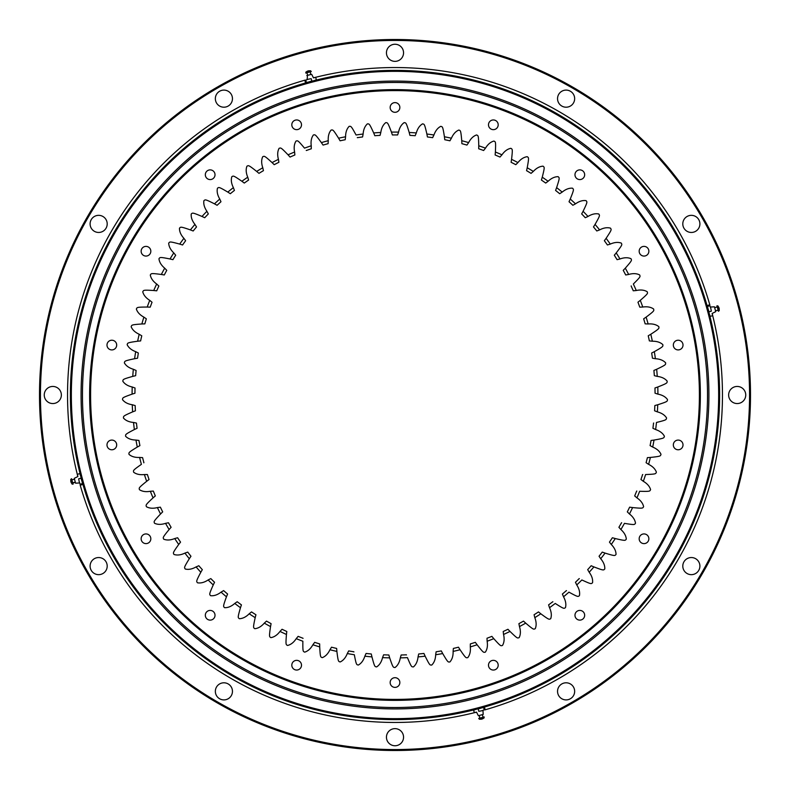 <?xml version="1.0" encoding="UTF-8"?>
<svg xmlns="http://www.w3.org/2000/svg" width="790" height="790" viewBox="0 0 790 790"><rect width="100%" height="100%" fill="white"/><g stroke="black" fill="none" stroke-linecap="round" stroke-linejoin="round"><path stroke-width="1.19" d="M700.355 395A305.355 305.355 0 0 1 242.323 659.452A305.355 305.355 0 0 1 242.323 130.547A305.355 305.355 0 0 1 700.355 395A305.355 305.355 0 0 0 395 89.645A305.355 305.355 0 0 0 89.645 395M699.407 395A304.407 304.407 0 0 0 242.797 131.377A304.407 304.407 0 0 0 242.797 658.623A304.407 304.407 0 0 0 699.407 395M399.849 107.46A4.849 4.849 0 0 0 392.581 103.263A4.849 4.849 0 0 0 392.581 111.657A4.849 4.849 0 0 0 399.849 107.46M498.194 124.8A4.849 4.849 0 0 0 490.916 120.603A4.849 4.849 0 0 0 490.916 129.007A4.849 4.849 0 0 0 498.194 124.8M584.669 174.738A4.849 4.849 0 0 0 577.401 170.531A4.849 4.849 0 0 0 577.401 178.935A4.849 4.849 0 0 0 584.669 174.738M648.867 251.23A4.849 4.849 0 0 0 641.589 247.033A4.849 4.849 0 0 0 641.589 255.427A4.849 4.849 0 0 0 648.867 251.23M683.014 345.072A4.849 4.849 0 0 0 675.746 340.875A4.849 4.849 0 0 0 675.746 349.269A4.849 4.849 0 0 0 683.014 345.072M683.014 444.928A4.849 4.849 0 0 0 675.746 440.731A4.849 4.849 0 0 0 675.746 449.125A4.849 4.849 0 0 0 683.014 444.928M648.867 538.77A4.849 4.849 0 0 0 641.589 534.573A4.849 4.849 0 0 0 641.589 542.967A4.849 4.849 0 0 0 648.867 538.77M584.669 615.262A4.849 4.849 0 0 0 577.401 611.065A4.849 4.849 0 0 0 577.401 619.469A4.849 4.849 0 0 0 584.669 615.262M498.194 665.2A4.849 4.849 0 0 0 490.916 660.993A4.849 4.849 0 0 0 490.916 669.397A4.849 4.849 0 0 0 498.194 665.2M399.849 682.54A4.849 4.849 0 0 0 392.581 678.343A4.849 4.849 0 0 0 392.581 686.737A4.849 4.849 0 0 0 399.849 682.54M301.504 665.2A4.849 4.849 0 0 0 294.236 660.993A4.849 4.849 0 0 0 294.236 669.397A4.849 4.849 0 0 0 301.504 665.2M215.018 615.262A4.849 4.849 0 0 0 207.75 611.065A4.849 4.849 0 0 0 207.75 619.469A4.849 4.849 0 0 0 215.018 615.262M150.831 538.77A4.849 4.849 0 0 0 143.563 534.573A4.849 4.849 0 0 0 143.563 542.967A4.849 4.849 0 0 0 150.831 538.77M116.683 444.928A4.849 4.849 0 0 0 109.405 440.731A4.849 4.849 0 0 0 109.405 449.125A4.849 4.849 0 0 0 116.683 444.928M116.683 345.072A4.849 4.849 0 0 0 109.405 340.875A4.849 4.849 0 0 0 109.405 349.269A4.849 4.849 0 0 0 116.683 345.072M150.831 251.23A4.849 4.849 0 0 0 143.563 247.033A4.849 4.849 0 0 0 143.563 255.427A4.849 4.849 0 0 0 150.831 251.23M215.018 174.738A4.849 4.849 0 0 0 207.75 170.531A4.849 4.849 0 0 0 207.75 178.935A4.849 4.849 0 0 0 215.018 174.738M301.504 124.8A4.849 4.849 0 0 0 294.236 120.603A4.849 4.849 0 0 0 294.236 129.007A4.849 4.849 0 0 0 301.504 124.8M422.601 123.862L422.541 123.862C419.618 125.59 417.535 128.622 416.31 132.947A262.922 262.922 0 0 0 409.19 132.463C406.04 121.976 405.961 122.963 404.233 122.618L404.174 122.618C401.369 124.544 399.503 127.704 398.565 132.108A262.922 262.922 0 0 0 391.435 132.108C387.584 121.858 387.574 122.845 385.826 122.618L385.767 122.618C383.101 124.731 381.452 128.01 380.81 132.463A262.922 262.922 0 0 0 373.69 132.947C369.167 122.983 369.216 123.971 367.459 123.862L367.399 123.862C364.881 126.153 363.459 129.54 363.124 134.024A262.922 262.922 0 0 0 356.053 134.981C350.859 125.343 350.977 126.331 349.219 126.331L349.15 126.351C346.8 128.8 345.605 132.276 345.576 136.769A262.922 262.922 0 0 0 338.584 138.211C332.758 128.938 332.946 129.916 331.188 130.044L331.119 130.054C328.936 132.661 327.978 136.206 328.255 140.699A262.922 262.922 0 0 0 321.372 142.605C314.934 133.747 315.19 134.705 313.442 134.952L313.383 134.972C311.379 137.717 310.668 141.321 311.24 145.785A262.922 262.922 0 0 0 304.506 148.145C297.484 139.751 297.8 140.689 296.072 141.055L296.013 141.074C294.196 143.948 293.732 147.592 294.611 152.006A262.922 262.922 0 0 0 288.044 154.82C280.47 146.92 280.855 147.829 279.156 148.313L279.097 148.332C277.478 151.325 277.26 154.998 278.435 159.333A262.922 262.922 0 0 0 272.076 162.592C263.988 155.215 264.423 156.104 262.764 156.697L262.705 156.726C261.302 159.817 261.322 163.49 262.784 167.747A262.922 262.922 0 0 0 256.671 171.42C248.1 164.606 248.593 165.466 246.984 166.167L246.924 166.196C245.73 169.386 245.996 173.04 247.744 177.187L248.554 179.913L247.744 177.187A262.922 262.922 0 0 0 241.888 181.266C232.882 175.044 233.435 175.864 231.865 176.674L231.816 176.713C230.838 179.972 231.352 183.606 233.376 187.625A262.922 262.922 0 0 0 227.806 192.089C218.395 186.499 219.008 187.279 217.507 188.188L217.447 188.227C216.697 191.545 217.457 195.14 219.748 199.011L220.914 201.598L219.748 199.011A262.922 262.922 0 0 0 214.495 203.84C204.728 198.892 205.39 199.633 203.948 200.64L203.899 200.69C203.366 204.047 204.373 207.582 206.911 211.286L208.254 213.794L206.911 211.286A262.922 262.922 0 0 0 201.993 216.46C191.921 212.184 192.632 212.875 191.259 213.981L191.219 214.031C190.913 217.418 192.158 220.874 194.942 224.409A262.922 262.922 0 0 0 190.38 229.9C180.041 226.315 180.792 226.957 179.508 228.152L179.468 228.201C179.389 231.608 180.861 234.966 183.882 238.304L185.551 240.604L183.882 238.304A262.922 262.922 0 0 0 179.705 244.09C169.149 241.207 169.939 241.799 168.734 243.083L168.695 243.132C168.853 246.529 170.541 249.788 173.78 252.909A262.922 262.922 0 0 0 170.008 258.972C159.274 256.809 160.113 257.343 158.997 258.705L158.958 258.765C159.343 262.142 161.259 265.272 164.695 268.166A262.922 262.922 0 0 0 161.338 274.466C150.485 273.034 151.354 273.518 150.327 274.95L150.297 275.009C150.91 278.347 153.033 281.349 156.657 284.005A262.922 262.922 0 0 0 153.734 290.513C142.812 289.821 143.711 290.236 142.783 291.737L142.753 291.796C143.592 295.095 145.913 297.949 149.715 300.348A262.922 262.922 0 0 0 147.226 307.043C136.285 307.083 137.213 307.438 136.384 308.999L136.364 309.068C137.421 312.297 139.929 314.983 143.879 317.126A262.922 262.922 0 0 0 141.854 323.969C130.942 324.749 131.881 325.046 131.17 326.655L131.15 326.724C132.424 329.874 135.11 332.383 139.198 334.259A262.922 262.922 0 0 0 137.638 341.221C126.795 342.741 127.763 342.969 127.16 344.628L127.15 344.687C128.632 347.748 131.476 350.079 135.683 351.659A262.922 262.922 0 0 0 134.596 358.719C123.882 360.971 124.859 361.129 124.366 362.817L124.366 362.887C126.044 365.839 129.037 367.962 133.342 369.266A262.922 262.922 0 0 0 132.74 376.386C122.203 379.348 123.191 379.447 122.815 381.165L122.815 381.234C124.692 384.059 127.822 385.984 132.207 386.991A262.922 262.922 0 0 0 132.088 394.131C121.769 397.795 122.756 397.824 122.499 399.572L122.499 399.631C124.573 402.337 127.822 404.046 132.266 404.747A262.922 262.922 0 0 0 132.621 411.876C122.578 416.241 123.576 416.202 123.428 417.959L123.438 418.019C125.679 420.576 129.047 422.058 133.52 422.462A262.922 262.922 0 0 0 134.359 429.553C124.642 434.579 125.62 434.48 125.6 436.238L125.61 436.307C128.019 438.697 131.476 439.951 135.969 440.06A262.922 262.922 0 0 0 137.292 447.071C127.931 452.739 128.898 452.571 128.997 454.329L129.017 454.398C131.584 456.62 135.11 457.637 139.603 457.44A262.922 262.922 0 0 0 141.39 464.352C132.434 470.643 133.392 470.406 133.609 472.153L133.629 472.213C136.344 474.267 139.929 475.037 144.402 474.543A262.922 262.922 0 0 0 146.654 481.317C138.141 488.19 139.079 487.894 139.415 489.622L139.435 489.682C142.289 491.548 145.923 492.081 150.347 491.271A262.922 262.922 0 0 0 153.043 497.878C145.014 505.324 145.943 504.958 146.387 506.657L146.417 506.726C149.379 508.385 153.043 508.671 157.398 507.575A262.922 262.922 0 0 0 160.548 513.984C153.033 521.943 153.931 521.519 154.494 523.187L154.524 523.247C157.595 524.708 161.269 524.748 165.544 523.355A262.922 262.922 0 0 0 169.109 529.537C162.157 537.99 163.017 537.506 163.698 539.136L163.728 539.195C166.888 540.439 170.561 540.232 174.728 538.553A262.922 262.922 0 0 0 178.708 544.478C172.339 553.385 173.168 552.842 173.958 554.422L173.988 554.471C177.227 555.508 180.88 555.054 184.929 553.099A262.922 262.922 0 0 0 189.294 558.737C183.547 568.059 184.337 567.457 185.216 568.978L185.265 569.027C188.563 569.847 192.167 569.146 196.078 566.914A262.922 262.922 0 0 0 200.818 572.256C195.703 581.934 196.453 581.292 197.441 582.744L197.49 582.793C200.838 583.385 204.393 582.437 208.135 579.959A262.922 262.922 0 0 0 213.231 584.956C208.777 594.959 209.488 594.268 210.565 595.65L210.614 595.7C214.001 596.065 217.477 594.88 221.052 592.144A262.922 262.922 0 0 0 226.463 596.796C222.711 607.076 223.363 606.335 224.538 607.648L224.587 607.688C227.984 607.826 231.371 606.404 234.758 603.442L237.089 601.812L234.758 603.442A262.922 262.922 0 0 0 240.476 607.717C237.415 618.224 238.017 617.444 239.281 618.669L239.331 618.708C242.737 618.61 246.016 616.97 249.196 613.781A262.922 262.922 0 0 0 255.19 617.662C252.849 628.356 253.393 627.527 254.736 628.672L254.795 628.702C258.182 628.376 261.342 626.519 264.294 623.132A262.922 262.922 0 0 0 270.536 626.588C268.926 637.421 269.42 636.562 270.832 637.609L270.891 637.639C274.249 637.086 277.28 635.012 279.996 631.427L281.951 629.373L279.996 631.427A262.922 262.922 0 0 0 286.454 634.469C285.575 645.381 286.01 644.492 287.491 645.44L287.55 645.46C290.868 644.68 293.752 642.418 296.22 638.656A262.922 262.922 0 0 0 302.866 641.243C302.728 652.194 303.103 651.276 304.644 652.125L304.703 652.145C307.962 651.148 310.687 648.689 312.889 644.768A262.922 262.922 0 0 0 319.703 646.901C320.306 657.833 320.612 656.895 322.211 657.636L322.271 657.655C325.45 656.441 328.008 653.804 329.944 649.745A262.922 262.922 0 0 0 336.886 651.414C338.219 662.277 338.466 661.319 340.105 661.951L340.174 661.961C343.255 660.539 345.625 657.734 347.294 653.557L348.627 651.039L347.294 653.557A262.922 262.922 0 0 0 354.325 654.752C356.389 665.506 356.567 664.528 358.255 665.052L358.314 665.062C361.297 663.422 363.479 660.47 364.852 656.184A262.922 262.922 0 0 0 371.952 656.905C374.737 667.491 374.855 666.513 376.563 666.918L376.632 666.918C379.496 665.081 381.471 661.99 382.558 657.626A262.922 262.922 0 0 0 389.687 657.863C393.183 668.241 393.232 667.254 394.97 667.54L395.03 667.54C397.765 665.516 399.523 662.296 400.313 657.863L401.113 655.137L400.313 657.863A262.922 262.922 0 0 0 407.443 657.626C411.63 667.738 411.61 666.75 413.368 666.918L413.437 666.918C416.024 664.716 417.564 661.378 418.048 656.905L418.661 654.13L418.048 656.905A262.922 262.922 0 0 0 425.148 656.184C430.007 665.99 429.918 665.002 431.686 665.062L431.745 665.052C434.184 662.682 435.497 659.245 435.675 654.752L436.1 651.938L435.675 654.752A262.922 262.922 0 0 0 442.706 653.557C448.226 663.008 448.068 662.03 449.826 661.961L449.895 661.951C452.166 659.423 453.243 655.907 453.114 651.414A262.922 262.922 0 0 0 460.057 649.745C466.199 658.811 465.972 657.843 467.729 657.655L467.789 657.636C469.882 654.959 470.722 651.385 470.297 646.901A262.922 262.922 0 0 0 477.111 644.768C483.845 653.399 483.559 652.451 485.297 652.145L485.356 652.125C487.262 649.311 487.855 645.687 487.134 641.243A262.922 262.922 0 0 0 493.78 638.656C501.087 646.812 500.732 645.884 502.45 645.46L502.509 645.44C504.227 642.497 504.573 638.843 503.546 634.469A262.922 262.922 0 0 0 510.004 631.427C517.845 639.071 517.43 638.172 519.109 637.639L519.168 637.609C520.679 634.567 520.778 630.894 519.465 626.588L518.931 623.794L519.465 626.588A262.922 262.922 0 0 0 525.706 623.132C534.04 630.223 533.566 629.354 535.205 628.702L535.264 628.672C536.568 625.532 536.42 621.858 534.81 617.662A262.922 262.922 0 0 0 540.804 613.781C549.603 620.298 549.07 619.469 550.669 618.708L550.719 618.669C551.805 615.45 551.41 611.796 549.524 607.717A262.922 262.922 0 0 0 555.242 603.442C564.455 609.347 563.872 608.547 565.413 607.688L565.462 607.648C566.331 604.36 565.689 600.746 563.537 596.796A262.922 262.922 0 0 0 568.948 592.144C578.547 597.418 577.905 596.657 579.386 595.7L579.435 595.65C580.077 592.312 579.188 588.748 576.769 584.956L575.515 582.408L576.769 584.956A262.922 262.922 0 0 0 581.865 579.959C591.789 584.57 591.108 583.85 592.51 582.793L592.559 582.744C592.974 579.366 591.848 575.87 589.182 572.256A262.922 262.922 0 0 0 593.922 566.914C604.143 570.854 603.402 570.183 604.735 569.027L604.785 568.978C604.972 565.581 603.609 562.174 600.706 558.737A262.922 262.922 0 0 0 605.071 553.099C615.529 556.328 614.758 555.716 616.012 554.471L616.042 554.422C616.002 551.025 614.423 547.707 611.292 544.478A262.922 262.922 0 0 0 615.272 538.553C625.917 541.071 625.107 540.508 626.273 539.195L626.302 539.136C626.036 535.748 624.228 532.549 620.891 529.537A262.922 262.922 0 0 0 624.456 523.355C635.259 525.153 634.41 524.649 635.476 523.247L635.506 523.187C635.012 519.83 632.997 516.759 629.452 513.984A262.922 262.922 0 0 0 632.602 507.575C643.495 508.632 642.616 508.187 643.583 506.726L643.613 506.657C642.892 503.339 640.67 500.416 636.957 497.878A262.922 262.922 0 0 0 639.653 491.271C650.595 491.597 649.686 491.212 650.565 489.682L650.585 489.622C649.637 486.354 647.227 483.589 643.346 481.317A262.922 262.922 0 0 0 645.598 474.543C656.539 474.128 655.601 473.803 656.371 472.213L656.391 472.153C655.226 468.954 652.629 466.357 648.61 464.352A262.922 262.922 0 0 0 650.397 457.44C661.279 456.284 660.331 456.028 660.983 454.398L661.003 454.329C659.62 451.218 656.855 448.799 652.708 447.071A262.922 262.922 0 0 0 654.031 440.06C664.815 438.174 663.837 437.976 664.39 436.307L664.4 436.238C662.82 433.226 659.897 431.004 655.641 429.553L653.063 428.348L655.641 429.553A262.922 262.922 0 0 0 656.48 422.462C667.115 419.855 666.128 419.727 666.562 418.019L666.572 417.959C664.785 415.056 661.724 413.032 657.379 411.876A262.922 262.922 0 0 0 657.734 404.747C668.172 401.429 667.185 401.369 667.501 399.631L667.501 399.572C665.526 396.797 662.326 394.99 657.912 394.131A262.922 262.922 0 0 0 657.793 386.991C667.985 382.972 666.987 382.982 667.185 381.234L667.185 381.165C665.032 378.538 661.724 376.939 657.26 376.386A262.922 262.922 0 0 0 656.658 369.266C666.543 364.575 665.555 364.644 665.634 362.887L665.634 362.817C663.304 360.339 659.887 358.976 655.404 358.719A262.922 262.922 0 0 0 654.317 351.659C663.867 346.306 662.889 346.445 662.85 344.687L662.84 344.628C660.351 342.307 656.855 341.171 652.362 341.221A262.922 262.922 0 0 0 650.802 334.259C659.976 328.275 658.998 328.472 658.85 326.724L658.83 326.655C656.184 324.512 652.629 323.624 648.146 323.969A262.922 262.922 0 0 0 646.121 317.126C654.861 310.539 653.913 310.806 653.636 309.068L653.616 308.999C650.832 307.043 647.217 306.392 642.774 307.043A262.922 262.922 0 0 0 640.285 300.348C648.57 293.189 647.632 293.515 647.247 291.796L647.217 291.737C644.314 289.969 640.66 289.565 636.266 290.513A262.922 262.922 0 0 0 633.343 284.005C641.115 276.303 640.206 276.688 639.702 275.009L639.673 274.95C636.651 273.38 632.978 273.221 628.662 274.466A262.922 262.922 0 0 0 625.305 268.166C632.543 259.95 631.664 260.404 631.042 258.765L631.003 258.705C627.892 257.343 624.219 257.431 619.992 258.972A262.922 262.922 0 0 0 616.22 252.909C622.885 244.228 622.036 244.742 621.305 243.132L621.266 243.083C618.066 241.938 614.403 242.273 610.295 244.09A262.922 262.922 0 0 0 606.118 238.304C612.181 229.189 611.371 229.752 610.532 228.201L610.492 228.152C607.224 227.224 603.6 227.806 599.62 229.9A262.922 262.922 0 0 0 595.058 224.409C600.489 214.9 599.719 215.522 598.781 214.031L598.741 213.981C595.413 213.28 591.838 214.11 588.007 216.46A262.922 262.922 0 0 0 583.089 211.286C587.869 201.44 587.138 202.112 586.101 200.69L586.052 200.64C582.684 200.166 579.169 201.233 575.505 203.84A262.922 262.922 0 0 0 570.252 199.011C574.36 188.859 573.678 189.58 572.553 188.227L572.493 188.188C569.106 187.941 565.67 189.244 562.194 192.089A262.922 262.922 0 0 0 556.624 187.625C560.031 177.227 559.399 177.987 558.184 176.713L558.135 176.674C554.728 176.664 551.39 178.185 548.112 181.266L545.841 182.974L548.112 181.266A262.922 262.922 0 0 0 542.256 177.187C544.952 166.581 544.379 167.381 543.076 166.196L543.016 166.167C539.629 166.374 536.4 168.122 533.329 171.42A262.922 262.922 0 0 0 527.216 167.747C529.191 156.973 528.668 157.822 527.295 156.726L527.236 156.697C523.859 157.131 520.758 159.096 517.924 162.592L515.9 164.587L517.924 162.592A262.922 262.922 0 0 0 511.565 159.333C512.819 148.461 512.355 149.34 510.903 148.332L510.844 148.313C507.506 148.974 504.543 151.147 501.956 154.82L500.07 156.943L501.956 154.82A262.922 262.922 0 0 0 495.389 152.006C495.903 141.064 495.498 141.973 493.987 141.074L493.928 141.055C490.639 141.943 487.835 144.303 485.495 148.145A262.922 262.922 0 0 0 478.76 145.785C478.533 134.833 478.187 135.761 476.617 134.972L476.558 134.952C473.338 136.058 470.702 138.615 468.628 142.605A262.922 262.922 0 0 0 461.745 140.699C460.777 129.787 460.501 130.745 458.881 130.054L458.812 130.044C455.682 131.367 453.213 134.083 451.416 138.211A262.922 262.922 0 0 0 444.424 136.769C442.726 125.956 442.509 126.923 440.85 126.351L440.781 126.331C437.749 127.871 435.468 130.755 433.947 134.981A262.922 262.922 0 0 0 426.876 134.024C424.447 123.349 424.309 124.326 422.601 123.862M415.441 135.05L415.175 135.722A260.068 260.068 0 0 0 409.931 135.367L409.19 132.463M432.94 137.025L432.634 137.667A260.068 260.068 0 0 0 427.43 136.966L427.43 136.966M432.703 137.539L433.947 134.981M426.876 134.024L427.4 136.818L426.876 134.024M415.234 135.584L416.31 132.947M450.27 140.176L449.925 140.798A260.068 260.068 0 0 0 444.78 139.741L444.78 139.741M449.994 140.669L451.416 138.211M444.424 136.769L444.76 139.593L444.424 136.769M466.959 145.083L466.959 145.083A260.068 260.068 0 0 0 461.893 143.681L461.893 143.681M467.354 144.491L468.628 142.605M461.745 140.699L461.883 143.533M483.668 150.515L483.668 150.515A260.068 260.068 0 0 0 478.71 148.777L478.71 148.777M484.092 149.942L485.495 148.145M478.76 145.785L478.71 148.629L478.76 145.785M499.971 157.062L499.971 157.062A260.068 260.068 0 0 0 495.142 154.988L495.142 154.988M495.389 152.006L495.152 154.84L495.389 152.006M515.791 164.685L515.791 164.685A260.068 260.068 0 0 0 511.11 162.296L511.11 162.296M511.565 159.333L511.14 162.148L511.565 159.333M531.601 172.892L531.068 173.365A260.068 260.068 0 0 0 526.555 170.66L526.555 170.66M531.176 173.267L533.329 171.42M527.216 167.747L526.594 170.522M545.712 183.063L545.712 183.063A260.068 260.068 0 0 0 541.407 180.061L541.407 180.061M542.256 177.187L541.446 179.913L542.256 177.187M559.676 193.718L559.676 193.718A260.068 260.068 0 0 0 555.577 190.43L555.577 190.43M559.804 193.639L562.194 192.089M556.624 187.625L555.637 190.291L556.624 187.625M572.888 205.291L572.888 205.291A260.068 260.068 0 0 0 569.027 201.736L569.027 201.736M573.52 204.936L575.505 203.84M570.252 199.011L569.086 201.598L570.252 199.011M585.291 217.734L585.291 217.734A260.068 260.068 0 0 0 581.677 213.932L581.677 213.932M585.943 217.428L588.007 216.46M583.089 211.286L581.746 213.794M596.825 230.986L596.825 230.986A260.068 260.068 0 0 0 593.478 226.947L593.478 226.947M597.497 230.72L599.62 229.9M595.058 224.409L593.557 226.819L595.058 224.409M607.441 244.989L607.441 244.989A260.068 260.068 0 0 0 604.37 240.723L604.37 240.723M608.122 244.762L610.295 244.09M606.118 238.304L604.449 240.604L606.118 238.304M617.78 259.495L617.079 259.673A260.068 260.068 0 0 0 614.304 255.21L614.304 255.21M617.227 259.634L619.992 258.972M616.22 252.909L614.403 255.101M626.421 274.841L625.71 274.969A260.068 260.068 0 0 0 623.241 270.338L623.241 270.338M625.858 274.95L628.662 274.466M625.305 268.166L623.34 270.229L625.305 268.166M633.284 290.819L633.284 290.819A260.068 260.068 0 0 0 631.131 286.029L631.25 285.931M634.005 290.74L636.266 290.513M640.493 307.113L639.782 307.142A260.068 260.068 0 0 0 637.955 302.215L637.955 302.215M639.93 307.142L642.774 307.043M640.285 300.348L638.073 302.126L640.285 300.348M645.154 323.87L645.154 323.87A260.068 260.068 0 0 0 643.662 318.834L643.662 318.834M645.865 323.89L648.146 323.969M646.121 317.126L643.781 318.745L646.121 317.126M649.38 340.925L649.38 340.925A260.068 260.068 0 0 0 648.235 335.79L648.235 335.79M650.091 340.984L652.362 341.221M650.802 334.259L648.363 335.72L650.802 334.259M652.451 358.216L652.451 358.216A260.068 260.068 0 0 0 651.661 353.021L651.661 353.021M653.162 358.334L655.404 358.719M654.317 351.659L651.789 352.952L654.317 351.659M654.347 375.685L654.347 375.685A260.068 260.068 0 0 0 653.903 370.451L653.903 370.451M655.048 375.843L657.26 376.386M656.658 369.266L654.041 370.392L656.658 369.266M655.058 393.232L655.058 393.232A260.068 260.068 0 0 0 654.969 387.979L654.969 387.979M655.749 393.44L657.912 394.131M657.793 386.991L655.117 387.93M655.256 411.047L654.584 410.79A260.068 260.068 0 0 0 654.851 405.547L654.851 405.547M654.722 410.849L657.379 411.876M657.734 404.747L654.999 405.507L657.734 404.747M653.063 428.348L652.925 428.279A260.068 260.068 0 0 0 653.547 423.065L653.695 423.035M650.091 445.619L650.091 445.619A260.068 260.068 0 0 0 651.059 440.455L651.059 440.455M650.723 445.965L652.708 447.071M654.031 440.06L651.207 440.435M646.092 462.723L646.092 462.723A260.068 260.068 0 0 0 647.405 457.637L650.397 457.44M646.704 463.108L648.61 464.352M640.947 479.52L640.947 479.52A260.068 260.068 0 0 0 642.606 474.533L642.754 474.533M641.529 479.945L643.346 481.317M635.229 496.397L634.676 495.932A260.068 260.068 0 0 0 636.671 491.074L636.819 491.084M634.795 496.031L636.957 497.878M629.452 513.984L627.319 511.881A260.068 260.068 0 0 0 629.63 507.17L629.63 507.17M632.602 507.575L629.778 507.19L632.602 507.575M619.38 527.829L618.896 527.305A260.068 260.068 0 0 0 621.523 522.753L621.671 522.783M618.995 527.414L620.891 529.537M609.9 542.681L609.455 542.118A260.068 260.068 0 0 0 612.388 537.753L612.388 537.753M609.544 542.236L611.292 544.478M615.272 538.553L612.527 537.793M599.037 556.259L599.037 556.259A260.068 260.068 0 0 0 602.247 552.101L602.247 552.101M599.442 556.851L600.706 558.737M605.071 553.099L602.395 552.151L605.071 553.099M587.681 569.659L587.681 569.659A260.068 260.068 0 0 0 591.177 565.739L591.177 565.739M588.046 570.281L589.182 572.256M593.922 566.914L591.315 565.798L593.922 566.914M575.515 582.408L575.456 582.269A260.068 260.068 0 0 0 579.198 578.586L579.337 578.655M562.678 594.692L562.401 594.031A260.068 260.068 0 0 0 566.381 590.604L566.509 590.683M562.45 594.169L563.537 596.796M548.576 604.873L548.576 604.873A260.068 260.068 0 0 0 552.793 601.733L552.911 601.812M548.813 605.555L549.524 607.717M534.06 614.768L534.06 614.768A260.068 260.068 0 0 0 538.474 611.914L538.474 611.914M534.247 615.459L534.81 617.662M540.804 613.781L538.592 612.003L540.804 613.781M518.931 623.794L518.912 623.656A260.068 260.068 0 0 0 523.503 621.098L523.503 621.098M525.706 623.132L523.612 621.207L525.706 623.132M503.191 631.496L503.191 631.496A260.068 260.068 0 0 0 507.94 629.265L510.004 631.427M503.279 632.207L503.546 634.469M486.976 638.261L486.976 638.261A260.068 260.068 0 0 0 491.874 636.355L493.78 638.656M487.025 638.972L487.134 641.243M470.336 644.63L470.346 643.909A260.068 260.068 0 0 0 475.353 642.339L475.353 642.339M470.336 644.067L470.297 646.901M477.111 644.768L475.768 642.932M453.371 648.432L453.371 648.432A260.068 260.068 0 0 0 458.476 647.198L458.476 647.198M453.351 648.58L453.114 651.414M460.057 649.745L458.556 647.326M436.129 651.789L436.129 651.789A260.068 260.068 0 0 0 441.304 650.911L441.304 650.911M442.706 653.557L441.373 651.039M418.661 654.13L418.7 653.982A260.068 260.068 0 0 0 423.924 653.449L423.924 653.449M425.148 656.184L423.983 653.587M401.162 654.989L401.162 654.989A260.068 260.068 0 0 0 406.406 654.811L406.465 654.959M383.594 654.811L383.594 654.811A260.068 260.068 0 0 0 388.838 654.989L388.838 654.989M383.348 655.493L382.558 657.626M389.687 657.863L388.887 655.137L389.687 657.863M365.79 654.11L366.076 653.449A260.068 260.068 0 0 0 371.3 653.982L371.3 653.982M366.017 653.587L364.852 656.184M371.952 656.905L371.448 654.683M348.696 650.911L348.696 650.911A260.068 260.068 0 0 0 353.871 651.789L353.9 651.938M331.148 647.81L331.524 647.198A260.068 260.068 0 0 0 336.629 648.432L336.629 648.432M331.445 647.326L329.944 649.745M336.886 651.414L336.649 648.58L336.886 651.414M314.647 642.339L314.647 642.339A260.068 260.068 0 0 0 319.654 643.909L319.654 643.909M314.232 642.932L312.889 644.768M319.703 646.901L319.664 644.067L319.703 646.901M297.682 636.908L298.126 636.355A260.068 260.068 0 0 0 303.024 638.261L303.014 638.409M298.037 636.464L296.22 638.656M281.951 629.373L282.06 629.265A260.068 260.068 0 0 0 286.81 631.496L286.81 631.496M286.454 634.469L286.79 631.644M265.973 621.592L266.497 621.098A260.068 260.068 0 0 0 271.089 623.656L271.089 623.656M266.388 621.207L264.294 623.132M270.536 626.588L271.069 623.794L270.536 626.588M249.196 613.781L251.526 611.914A260.068 260.068 0 0 0 255.94 614.768L255.94 614.768M255.19 617.662L255.901 614.906M237.207 601.733L237.207 601.733A260.068 260.068 0 0 0 241.424 604.873L241.424 604.873M240.476 607.717L241.375 605.021M223.007 590.979L223.619 590.604A260.068 260.068 0 0 0 227.599 594.031L227.599 594.031M223.491 590.683L221.052 592.144M226.463 596.796L227.55 594.169L226.463 596.796M210.802 578.586L210.802 578.586A260.068 260.068 0 0 0 214.544 582.269L214.544 582.269M210.17 578.922L208.135 579.959M213.231 584.956L214.485 582.408L213.231 584.956M198.172 566.025L198.823 565.739A260.068 260.068 0 0 0 202.319 569.659L202.319 569.659M198.685 565.798L196.078 566.914M200.818 572.256L202.24 569.797L200.818 572.256M187.072 552.348L187.753 552.101A260.068 260.068 0 0 0 190.963 556.259L190.963 556.259M187.605 552.151L184.929 553.099M189.294 558.737L190.884 556.377L189.294 558.737M177.612 537.753L177.612 537.753A260.068 260.068 0 0 0 180.545 542.118L178.708 544.478M177.474 537.793L174.728 538.553M167.776 522.901L168.477 522.753A260.068 260.068 0 0 0 171.104 527.305L171.104 527.305M168.329 522.783L165.544 523.355M169.109 529.537L171.005 527.414M159.659 507.269L160.37 507.17A260.068 260.068 0 0 0 162.681 511.881L162.681 511.881M160.222 507.19L157.398 507.575M160.548 513.984L162.572 511.989L160.548 513.984M153.329 491.074L153.329 491.074A260.068 260.068 0 0 0 155.324 495.932L155.324 495.932M153.181 491.084L150.347 491.271M153.043 497.878L155.205 496.031L153.043 497.878M146.673 474.543L147.394 474.533A260.068 260.068 0 0 0 149.053 479.52L149.053 479.52M147.246 474.533L144.402 474.543M146.654 481.317L148.935 479.609M141.874 457.598L142.595 457.637A260.068 260.068 0 0 0 143.908 462.723L143.78 462.812M142.437 457.627L139.603 457.44M138.941 440.455L138.941 440.455A260.068 260.068 0 0 0 139.909 445.619L137.292 447.071M138.793 440.435L135.969 440.06M135.752 422.926L136.453 423.065A260.068 260.068 0 0 0 137.075 428.279L137.075 428.279M136.305 423.035L133.52 422.462M134.359 429.553L136.937 428.348L134.359 429.553M135.149 405.547L135.149 405.547A260.068 260.068 0 0 0 135.416 410.79L135.416 410.79M134.458 405.369L132.266 404.747M132.621 411.876L135.278 410.849L132.621 411.876M135.031 387.979L135.031 387.979A260.068 260.068 0 0 0 134.942 393.232L134.942 393.232M134.349 387.752L132.207 386.991M132.088 394.131L134.794 393.282M136.097 370.451L136.097 370.451A260.068 260.068 0 0 0 135.653 375.685L135.653 375.685M135.436 370.174L133.342 369.266M132.74 376.386L135.505 375.714L132.74 376.386M137.697 352.705L138.339 353.021A260.068 260.068 0 0 0 137.549 358.216L137.549 358.216M138.211 352.952L135.683 351.659M134.596 358.719L137.401 358.245M141.766 335.79L141.766 335.79A260.068 260.068 0 0 0 140.62 340.925L140.62 340.925M141.143 335.434L139.198 334.259M137.638 341.221L140.472 340.934M145.745 318.429L146.338 318.834A260.068 260.068 0 0 0 144.847 323.87L144.847 323.87M146.219 318.745L143.879 317.126M141.854 323.969L144.698 323.88L141.854 323.969M152.045 302.215L152.045 302.215A260.068 260.068 0 0 0 150.219 307.142L150.219 307.142M151.483 301.78L149.715 300.348M147.226 307.043L150.07 307.142L147.226 307.043M158.336 285.546L158.869 286.029A260.068 260.068 0 0 0 156.716 290.819L156.716 290.819M158.75 285.931L156.657 284.005M153.734 290.513L156.558 290.809L153.734 290.513M166.759 270.338L166.759 270.338A260.068 260.068 0 0 0 164.29 274.969L164.29 274.969M166.66 270.229L164.695 268.166M161.338 274.466L164.142 274.95M175.696 255.21L175.696 255.21A260.068 260.068 0 0 0 172.921 259.673L172.921 259.673M175.232 254.666L173.78 252.909M170.008 258.972L172.773 259.634L170.008 258.972M185.63 240.723L185.63 240.723A260.068 260.068 0 0 0 182.559 244.989L182.559 244.989M179.705 244.09L182.421 244.94L179.705 244.09M196.137 226.335L196.522 226.947A260.068 260.068 0 0 0 193.175 230.986L193.175 230.986M196.443 226.819L194.942 224.409M190.38 229.9L193.036 230.937L190.38 229.9M208.254 213.794L208.323 213.932A260.068 260.068 0 0 0 204.709 217.734L204.709 217.734M201.993 216.46L204.571 217.675L201.993 216.46M220.914 201.598L220.973 201.736A260.068 260.068 0 0 0 217.112 205.291L217.112 205.291M214.495 203.84L216.974 205.222M234.166 189.758L234.423 190.43A260.068 260.068 0 0 0 230.325 193.718L230.325 193.718M234.363 190.291L233.376 187.625M227.806 192.089L230.196 193.639L227.806 192.089M248.554 179.913L248.593 180.061A260.068 260.068 0 0 0 244.288 183.063L244.288 183.063M241.888 181.266L244.159 182.974L241.888 181.266M263.277 169.969L263.445 170.66A260.068 260.068 0 0 0 258.932 173.365L258.932 173.365M263.406 170.522L262.784 167.747M256.671 171.42L258.399 172.892M278.771 161.585L278.89 162.296A260.068 260.068 0 0 0 274.209 164.685L272.076 162.592M278.86 162.148L278.435 159.333M294.788 154.277L294.858 154.988A260.068 260.068 0 0 0 290.029 157.062L290.029 157.062M294.848 154.84L294.611 152.006M288.044 154.82L289.93 156.943L288.044 154.82M311.27 148.056L311.29 148.777A260.068 260.068 0 0 0 306.332 150.515L306.244 150.396M311.29 148.629L311.24 145.785M328.136 142.97L328.107 143.681A260.068 260.068 0 0 0 323.041 145.083L323.041 145.083M328.117 143.533L328.255 140.699M321.372 142.605L322.646 144.491M345.22 139.741L345.22 139.741A260.068 260.068 0 0 0 340.075 140.798L340.075 140.798M345.299 139.03L345.576 136.769M338.584 138.211L340.006 140.669M362.699 136.255L362.571 136.966A260.068 260.068 0 0 0 357.366 137.667L357.297 137.539M362.6 136.818L363.124 134.024M380.81 132.463L380.069 135.367A260.068 260.068 0 0 0 374.825 135.722L374.825 135.722M373.69 132.947L374.766 135.584M397.844 134.261L397.627 134.952A260.068 260.068 0 0 0 392.373 134.952L392.373 134.952M397.676 134.804L398.565 132.108M391.435 132.108L392.324 134.804L391.435 132.108M71.347 395A323.653 323.653 0 0 0 556.832 675.292A323.653 323.653 0 0 0 556.832 114.708A323.653 323.653 0 0 0 71.347 395M70.389 395A324.611 324.611 0 0 1 557.306 113.879A324.611 324.611 0 0 1 557.306 676.121A324.611 324.611 0 0 1 70.389 395M215.344 98.651A8.552 8.552 0 0 1 223.906 90.099A8.552 8.552 0 0 1 232.458 98.651A8.552 8.552 0 0 1 223.906 107.203A8.552 8.552 0 0 1 215.344 98.651M90.099 223.906A8.552 8.552 0 0 1 98.651 215.344A8.552 8.552 0 0 1 107.203 223.906A8.552 8.552 0 0 1 98.651 232.458A8.552 8.552 0 0 1 90.099 223.906M44.25 395A8.552 8.552 0 0 1 52.812 386.448A8.552 8.552 0 0 1 61.363 395A8.552 8.552 0 0 1 52.812 403.552A8.552 8.552 0 0 1 44.25 395M215.344 691.349A8.552 8.552 0 0 1 223.906 682.797A8.552 8.552 0 0 1 232.458 691.349A8.552 8.552 0 0 1 223.906 699.901A8.552 8.552 0 0 1 215.344 691.349M386.448 737.188A8.552 8.552 0 0 1 395 728.637A8.552 8.552 0 0 1 403.552 737.188A8.552 8.552 0 0 1 395 745.75A8.552 8.552 0 0 1 386.448 737.188M557.543 691.349A8.552 8.552 0 0 1 566.094 682.797A8.552 8.552 0 0 1 574.656 691.349A8.552 8.552 0 0 1 566.094 699.901A8.552 8.552 0 0 1 557.543 691.349M682.797 566.094A8.552 8.552 0 0 1 691.349 557.543A8.552 8.552 0 0 1 699.901 566.094A8.552 8.552 0 0 1 691.349 574.656A8.552 8.552 0 0 1 682.797 566.094M728.637 395A8.552 8.552 0 0 1 737.188 386.448A8.552 8.552 0 0 1 745.75 395A8.552 8.552 0 0 1 737.188 403.552A8.552 8.552 0 0 1 728.637 395M682.797 223.906A8.552 8.552 0 0 1 691.349 215.344A8.552 8.552 0 0 1 699.901 223.906A8.552 8.552 0 0 1 691.349 232.458A8.552 8.552 0 0 1 682.797 223.906M557.543 98.651A8.552 8.552 0 0 1 566.094 90.099A8.552 8.552 0 0 1 574.656 98.651A8.552 8.552 0 0 1 566.094 107.203A8.552 8.552 0 0 1 557.543 98.651M90.099 566.094A8.552 8.552 0 0 1 98.651 557.543A8.552 8.552 0 0 1 107.203 566.094A8.552 8.552 0 0 1 98.651 574.656A8.552 8.552 0 0 1 90.099 566.094M386.448 52.812A8.552 8.552 0 0 1 395 44.25A8.552 8.552 0 0 1 403.552 52.812A8.552 8.552 0 0 1 395 61.363A8.552 8.552 0 0 1 386.448 52.812M40.448 395A354.552 354.552 0 0 0 572.276 702.053A354.552 354.552 0 0 0 572.276 87.947A354.552 354.552 0 0 0 40.448 395M39.5 395A355.5 355.5 0 0 1 572.75 87.127A355.5 355.5 0 0 1 572.75 702.873A355.5 355.5 0 0 1 39.5 395M82.466 395A312.534 312.534 0 0 1 551.262 124.346A312.534 312.534 0 0 1 551.262 665.654A312.534 312.534 0 0 1 82.466 395M81.084 395A313.916 313.916 0 0 1 551.953 123.141A313.916 313.916 0 0 1 551.953 666.859A313.916 313.916 0 0 1 81.084 395M709.884 315.98L709.39 314.153L710.21 316.365L712.55 315.743L712.145 313.413L712.639 315.24M711.326 311.191L710.812 308.416L711.326 311.191L708.995 311.823L708.057 309.157L707.534 306.382L709.874 305.76L710.812 308.416L709.874 305.76M707.327 306.451L708.995 311.823M707.534 306.382L707.297 305.493L709.637 304.871M708.057 309.157L707.297 305.493M710.437 307.034L714.427 306.816L715.72 311.655L712.165 313.462M716.965 305.789L718.426 311.28L719.265 310.579L718.031 305.987L716.965 305.789M474.02 709.884L475.847 709.39L473.635 710.21L474.257 712.55L476.587 712.145L474.76 712.639M478.809 711.326L481.584 710.812L478.809 711.326L478.177 708.995L480.843 708.057L483.618 707.534L484.24 709.874L481.584 710.812L484.24 709.874M483.549 707.327L478.177 708.995M483.618 707.534L484.507 707.297L485.129 709.637M480.843 708.057L484.507 707.297M482.966 710.437L483.184 714.427L478.345 715.72L476.538 712.165M484.211 716.965L478.72 718.426L479.421 719.265L484.013 718.031L484.211 716.965M80.116 474.02L80.61 475.847L79.79 473.635L77.45 474.257L77.855 476.587L77.361 474.76M78.674 478.809L79.188 481.584L78.674 478.809L81.005 478.177L81.943 480.843L82.466 483.618L80.126 484.24L79.188 481.584L80.126 484.24M82.674 483.549L81.005 478.177M82.466 483.618L82.703 484.507L80.363 485.129M81.943 480.843L82.703 484.507M79.563 482.966L75.573 483.184L74.28 478.345L77.835 476.538M73.035 484.211L71.574 478.72L70.735 479.421L71.969 484.013L73.035 484.211M315.98 80.116L314.153 80.61L316.365 79.79L315.743 77.45L313.413 77.855L315.24 77.361M311.191 78.674L308.416 79.188L311.191 78.674L311.823 81.005L309.157 81.943L306.382 82.466L305.76 80.126L308.416 79.188L305.76 80.126M306.451 82.674L311.823 81.005M306.382 82.466L305.493 82.703L304.871 80.363M309.157 81.943L305.493 82.703M307.034 79.563C307.567 76.571 307.488 75.238 306.816 75.573L311.655 74.28L313.462 77.835M305.789 73.035L311.28 71.574L310.579 70.735L305.987 71.969L305.789 73.035M77.351 474.553A327.455 327.455 0 0 1 305.078 80.126M315.447 77.351A327.455 327.455 0 0 1 709.874 305.078M712.649 315.447A327.455 327.455 0 0 1 484.922 709.874M474.553 712.649A327.455 327.455 0 0 1 80.126 484.922M718.12 306.322L718.989 307.656M719.167 310.233L719.256 308.643M715.464 310.668L718.169 310.282M718.91 309.246L718.387 307.31M717.231 306.787L714.693 307.804M483.678 718.12L482.344 718.989M479.767 719.167L481.357 719.256M479.332 715.464L479.718 718.169M480.755 718.91L482.69 718.387M483.213 717.231L482.196 714.693M71.88 483.678L71.011 482.344M70.833 479.767L70.745 481.357M74.537 479.332L71.831 479.718M71.09 480.755L71.614 482.69M72.769 483.213L75.307 482.196M72.67 482.848L75.297 482.137M306.322 71.88L307.656 71.011M310.233 70.833L308.643 70.745M310.668 74.537L310.282 71.831M309.246 71.09L307.31 71.614M306.787 72.769L307.804 75.307"/></g></svg>
